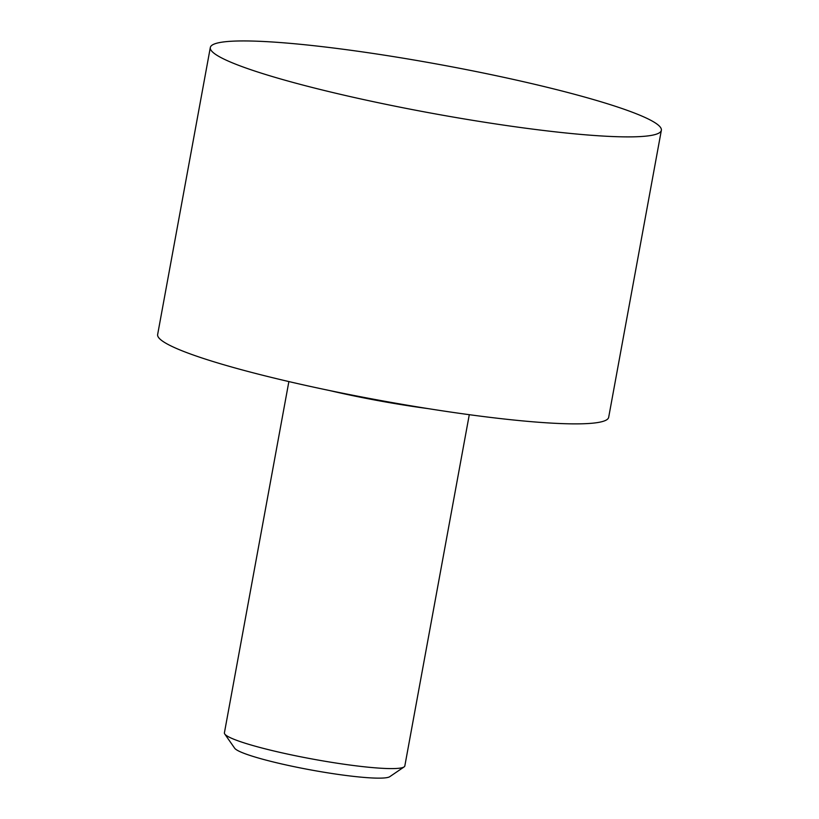<?xml version="1.0" encoding="UTF-8"?>
<svg xmlns="http://www.w3.org/2000/svg" width="819" height="819" viewBox="0 0 819 819"><rect width="100%" height="100%" fill="white"/><g stroke="black" fill="none" stroke-linecap="round" stroke-linejoin="round"><path stroke-width="1.23" d="M288.872 381.582L224.406 732.851A91.718 9.869 10.4 0 0 224.744 733.998A91.718 9.869 10.4 0 0 259.091 747.245A91.718 9.869 10.4 0 0 348.904 764.905A91.718 9.869 10.4 0 0 404.095 766.922A91.718 9.869 10.4 0 0 404.821 765.97L469.287 414.69M224.744 733.998L234.674 748.228A79.3 8.528 10.4 0 0 264.373 759.674A79.3 8.528 10.4 0 0 342.035 774.948A79.3 8.528 10.4 0 0 389.762 776.688L404.095 766.922M210.319 47.522L157.647 334.51A229.289 24.662 10.4 0 0 244.359 370.495A229.289 24.662 10.4 0 0 480.077 416.113A229.289 24.662 10.4 0 0 608.681 417.291L661.353 130.303A229.289 24.662 10.4 0 0 574.641 94.318A229.289 24.662 10.4 0 0 338.923 48.7A229.289 24.662 10.4 0 0 210.319 47.522A229.289 24.662 10.4 0 0 297.031 83.507A229.289 24.662 10.4 0 0 532.749 129.126A229.289 24.662 10.4 0 0 661.353 130.303M329.576 390.54A121.519 13.073 10.4 0 0 428.061 408.609"/></g></svg>
